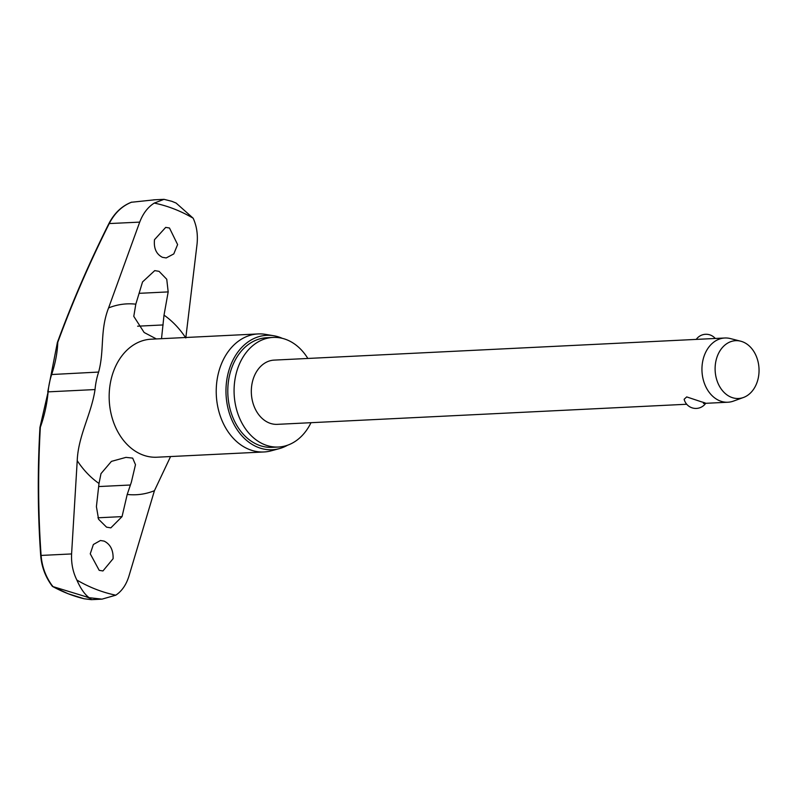 <?xml version="1.0" encoding="UTF-8"?>
<svg xmlns="http://www.w3.org/2000/svg" width="799" height="799" viewBox="0 0 799 799"><rect width="100%" height="100%" fill="white"/><g stroke="black" fill="none" stroke-linecap="round" stroke-linejoin="round"><path stroke-width="1.2" d="M40.04 426.936A1.608 1.608 0 0 0 39.95 427.385L48.12 391.86A63.55 48.21 -92.8 0 1 51.705 374.371A92.834 53.903 -59 0 0 57.768 342.352L57.418 342.631M47.73 391.949L57.278 342.981A1.608 0.909 1.9 0 1 57.768 342.352A699.704 406.252 121 0 1 109.213 223.62C114.666 213.013 122.187 205.852 131.785 202.117L131.545 202.177C121.927 205.912 114.377 213.043 108.894 223.58L139.705 222.122L108.584 307.925A95.53 72.479 -92.8 0 1 135.81 304.179L142.542 281.937L154.726 270.621L159.061 271.34L166.751 279.26L168.18 291.905L164.015 315.146L161.508 338.686M139.705 222.122C143.011 213.463 147.865 207.121 154.257 203.086L164.015 199.331L171.835 201.308L176.09 203.046L193.168 218.217C196.764 226.127 198.042 234.856 197.013 244.404L185.797 337.947M170.577 456.549L154.437 490.696L128.909 576.219C126.202 584.858 121.828 591.18 115.785 595.185L102.002 599.14L89.098 597.692L90.577 598.491A206.901 156.974 -92.8 0 1 88.299 597.632A206.901 156.974 -92.8 0 1 86.022 596.723L52.864 586.566C45.933 577.337 42.007 566.96 41.099 555.435L40.709 555.784C37.733 513.707 37.483 470.911 39.95 427.385M155.036 199.77L131.376 202.267M307.845 358.461A54.861 41.628 87.2 0 0 286.521 339.675A54.861 41.628 87.2 0 0 273.048 337.428A54.861 41.628 87.2 0 0 234.277 385.338A54.861 41.628 87.2 0 0 264.948 444.793A54.861 41.628 87.2 0 0 278.422 447.031A54.861 41.628 87.2 0 0 311.001 422.691M273.048 337.428L266.766 337.737A54.861 41.628 87.2 0 0 227.995 385.647A54.861 41.628 87.2 0 0 258.666 445.093A54.861 41.628 87.2 0 0 272.149 447.34L278.422 447.031M273.787 335.75L265.558 334.372A59.086 44.824 87.2 0 0 258.187 333.932A59.086 44.824 87.2 0 0 216.439 385.527A59.086 44.824 87.2 0 0 249.468 449.547A59.086 44.824 87.2 0 0 263.99 451.964A59.086 44.824 87.2 0 0 271.27 450.806L279.33 448.629A57.278 43.456 -92.8 0 1 258.197 447.41A57.278 43.456 -92.8 0 1 226.676 380.704A57.278 43.456 -92.8 0 1 273.787 335.75A57.278 43.456 -92.8 0 1 280.719 337.667A57.278 43.456 -92.8 0 1 282.347 338.347M90.577 598.491L91.446 599.669L84.155 598.771A201.757 153.068 -92.8 0 1 68.175 593.747A201.757 153.068 -92.8 0 1 52.654 586.516L52.864 586.566M99.206 570.336L90.257 553.817L93.373 544.499L100.454 540.504L104.17 541.123C110.382 544.279 113.358 550.131 113.098 558.701L102.941 570.955L99.206 570.336M99.006 483.475L100.994 473.627L111.421 461.383L125.952 457.378L132.674 458.107L135.48 464.698L131.366 482.167L127.211 494.441L122.047 516.613L110.831 527.869L106.547 527.15L98.577 519.25L96.409 506.646L99.006 483.475A95.53 72.479 -92.8 0 1 77.223 460.673L71.59 553.937C71.171 563.455 72.929 572.164 76.874 580.054C80.489 588.384 84.564 594.266 89.098 597.692L86.022 596.723M154.497 239.69L165.703 227.385L169.478 228.005L177.608 244.564L173.782 253.922L166.212 257.937L162.427 257.318C156.284 254.162 153.638 248.289 154.497 239.69M156.394 338.936L144.13 332.484L133.783 316.354L135.81 304.179M743.44 397.493L733.422 401.118A32.16 24.399 -92.8 0 1 727.929 402.227A32.16 24.399 -92.8 0 1 720.029 400.918A32.16 24.399 -92.8 0 1 702.061 366.072A32.16 24.399 -92.8 0 1 724.783 337.997A32.16 24.399 -92.8 0 1 730.356 338.566L740.683 341.193A28.944 21.953 -92.8 0 1 742.77 341.862A28.944 21.953 -92.8 0 1 759.05 369.917A28.944 21.953 -92.8 0 1 743.44 397.493A28.944 21.953 -92.8 0 1 731.385 397.303A28.944 21.953 -92.8 0 1 715.604 362.686A28.944 21.953 -92.8 0 1 740.683 341.193M727.929 402.227L705.707 403.315A12.055 12.055 0 0 1 684.144 399.28L686.711 396.913L701.452 401.827C706.286 403.155 706.945 403.685 703.43 403.405M686.701 404.254L277.313 424.349A32.16 24.399 -92.8 0 1 269.413 423.031A32.16 24.399 -92.8 0 1 251.435 388.194A32.16 24.399 -92.8 0 1 274.157 360.109L724.783 337.997M77.223 460.673C78.162 435.854 91.505 413.772 95.031 389.562A63.55 48.21 -92.8 0 1 98.627 372.064C104.599 349.992 99.725 330.806 108.584 307.925M52.654 586.516L52.384 585.657L52.654 586.516M287.59 445.213A57.278 43.456 -92.8 0 1 279.33 448.629M71.59 553.937L41.099 555.435A699.704 448.269 100.9 0 1 40.34 427.245A92.834 59.476 -79.1 0 0 48.12 391.86L95.031 389.562M51.306 374.541L98.627 372.064M154.257 203.086A198.542 150.631 -92.8 0 1 174.062 208.948A198.542 150.631 -92.8 0 1 193.168 218.217M115.785 595.185A198.542 150.631 -92.8 0 1 95.98 589.322A198.542 150.631 -92.8 0 1 76.874 580.054M258.187 333.932L151.121 339.195A59.086 44.824 87.2 0 0 109.373 390.781A59.086 44.824 87.2 0 0 142.402 454.801A59.086 44.824 87.2 0 0 156.914 457.218L263.99 451.964M164.015 315.146A95.53 72.479 -92.8 0 1 185.498 337.508M154.437 490.696A95.53 72.479 -92.8 0 1 127.211 494.441M163.126 324.943L137.628 326.192M168.18 291.905L139.096 293.333M122.047 516.613L97.917 517.792M130.277 485.013L98.667 486.561M52.514 586.476L68.075 593.717L84.125 598.761M715.255 338.466A12.055 12.055 0 0 0 696.249 339.395M108.894 223.57C89.238 262.791 72.07 302.431 57.378 342.481A1.608 1.608 0 0 0 57.278 342.981M52.404 586.386C45.573 577.307 41.678 567.11 40.709 555.784M91.695 599.649L102.002 599.14M153.458 199.85L164.015 199.331"/></g></svg>
